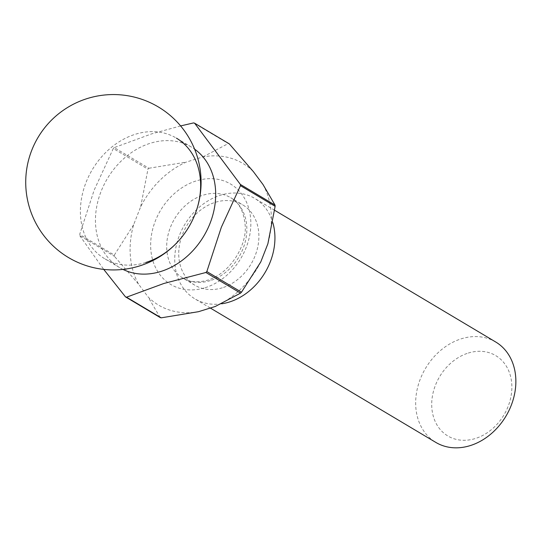 <?xml version="1.0" encoding="UTF-8"?>
<svg xmlns="http://www.w3.org/2000/svg" width="543" height="543" viewBox="0 0 543 543"><rect width="100%" height="100%" fill="white"/><g stroke="black" fill="none" stroke-linecap="round" stroke-linejoin="round"><path stroke-width="0.41" stroke-dasharray="2.71 2.04" d="M468.276 353.059A46.766 37.419 120.8 0 1 508.126 406.402A46.766 37.419 120.8 0 1 438.968 427.925A46.766 37.419 120.8 0 1 468.276 353.059M495.691 341.988A58.454 46.779 -59.2 0 0 461.374 338.784A58.454 46.779 -59.2 0 0 417.56 387.702A58.454 46.779 -59.2 0 0 435.846 442.423M145.782 262.5A70.149 56.133 120.8 0 1 104.602 258.658A70.149 56.133 120.8 0 1 82.672 192.996A70.149 56.133 120.8 0 1 135.241 134.291A70.149 56.133 120.8 0 1 176.421 138.139L191.475 147.112A70.149 56.133 120.8 0 1 194.611 149.155M122.956 269.409A70.149 56.133 120.8 0 1 119.664 267.631A70.149 56.133 120.8 0 1 107.351 178.633A70.149 56.133 120.8 0 1 191.475 147.112M222.325 287.79A46.766 37.419 120.8 0 1 194.876 285.231A46.766 37.419 120.8 0 1 186.67 225.902A46.766 37.419 120.8 0 1 242.755 204.881A46.766 37.419 120.8 0 1 257.375 248.653A46.766 37.419 120.8 0 1 222.325 287.79M221.768 303.781A58.454 46.779 120.8 0 1 194.917 298.86A58.454 46.779 120.8 0 1 184.654 224.7A58.454 46.779 120.8 0 1 254.762 198.426A58.454 46.779 120.8 0 1 272.885 222.84M180.615 125.928L151.612 133.883L114.234 147.601L148.891 168.255A94.115 75.314 -59.2 0 0 147.954 169.178L113.297 148.524A94.115 75.314 120.8 0 1 114.234 147.601M113.297 148.524L94.177 190.111L79.665 234.44L114.322 255.088A94.115 75.314 -59.2 0 0 114.424 256.316L79.767 235.662A94.115 75.314 120.8 0 1 79.665 234.44M79.767 235.662L103.713 269.389M198.528 311.682A82.421 65.954 120.8 0 1 148.13 296.967L138.485 284.057A82.421 65.954 120.8 0 1 133.612 224.782L140.705 206.666A82.421 65.954 120.8 0 1 186.229 162.099L202.96 156.893A82.421 65.954 120.8 0 1 253.357 171.608M263.002 184.518A82.421 65.954 120.8 0 1 267.875 243.793M260.783 261.909A82.421 65.954 120.8 0 1 215.259 306.476M229.295 143.868A94.115 75.314 -59.2 0 0 228.25 143.562L193.593 122.908M160.151 317.533L148.13 296.967M138.485 284.057L114.424 256.316M114.322 255.088L133.612 224.782M202.96 156.893L228.25 143.562M148.891 168.255L186.229 162.099M140.705 206.666L147.954 169.178M210.284 280.616A46.766 37.419 120.8 0 1 182.828 278.05A46.766 37.419 120.8 0 1 174.622 218.72A46.766 37.419 120.8 0 1 230.707 197.706A46.766 37.419 120.8 0 1 245.327 241.479A46.766 37.419 120.8 0 1 210.284 280.616M205.139 287.709A58.454 46.779 -59.2 0 0 241.771 194.129A58.454 46.779 -59.2 0 0 155.325 221.028A58.454 46.779 -59.2 0 0 205.139 287.709M194.876 285.231L182.828 278.05C189.724 282.204 198.005 282.903 207.684 280.134C230.721 273.265 247.323 244.526 245.124 224.904C243.732 211.241 238.927 202.172 230.707 197.706L242.755 204.881M119.664 267.631L104.602 258.658M274.69 210.304L254.762 198.426M210.29 308.024L194.917 298.86"/><path stroke-width="0.81" d="M210.29 308.024L435.846 442.423A58.454 46.779 -59.2 0 0 470.157 445.627A58.454 46.779 -59.2 0 0 513.97 396.709A58.454 46.779 -59.2 0 0 495.691 341.988L274.69 210.304M176.421 138.139A70.149 56.133 120.8 0 1 198.358 203.801A70.149 56.133 120.8 0 1 145.782 262.5M194.611 149.155A70.149 56.133 120.8 0 1 212.836 214.987A70.149 56.133 120.8 0 1 160.843 271.473A70.149 56.133 120.8 0 1 122.956 269.409M272.885 222.84A58.454 46.779 120.8 0 1 229.227 302.064A58.454 46.779 120.8 0 1 221.768 303.781M103.713 269.389L125.494 296.878L160.151 317.533A94.115 75.314 -59.2 0 0 161.19 317.838L126.533 297.184L163.911 283.466L205.892 272.491L240.549 293.139A94.115 75.314 -59.2 0 0 241.492 292.222L206.835 271.568A94.115 75.314 120.8 0 1 205.892 272.491M206.835 271.568L221.347 227.239L240.468 185.658L275.125 206.306A94.115 75.314 -59.2 0 0 275.023 205.084L240.366 184.43A94.115 75.314 120.8 0 1 240.468 185.658M240.366 184.43L194.638 123.213L229.295 143.868L253.357 171.608L263.002 184.518L275.023 205.084M180.615 125.928L193.593 122.908A94.115 75.314 120.8 0 1 194.638 123.213M126.533 297.184A94.115 75.314 120.8 0 1 125.494 296.878M275.125 206.306L267.875 243.793L260.783 261.909L241.492 292.222M240.549 293.139L215.259 306.476L198.528 311.682L161.19 317.838M28.202 202.946A87.681 87.681 0 0 0 173.936 245.687A87.681 87.681 0 0 0 138.085 98.107A87.681 87.681 0 0 0 28.202 202.946"/></g></svg>
